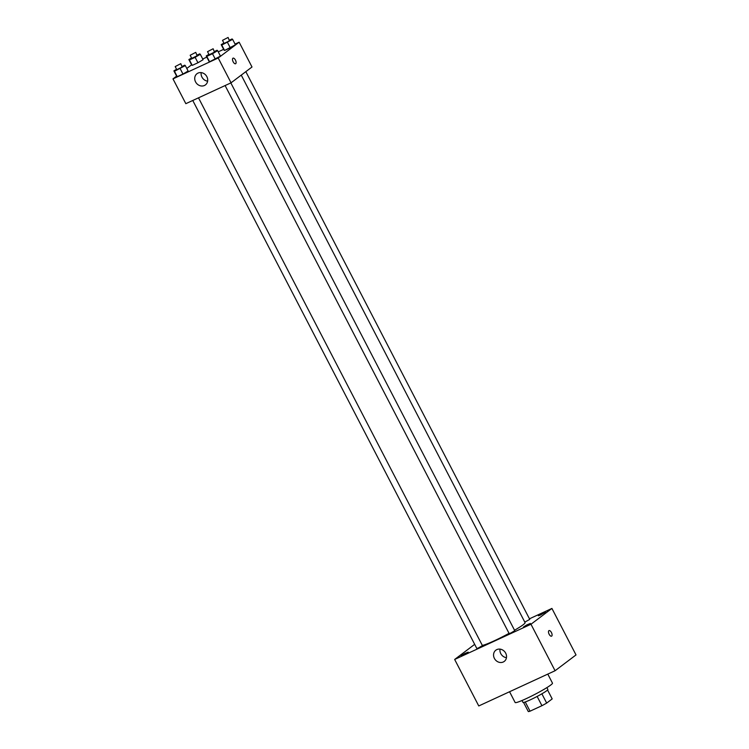 <?xml version="1.0" encoding="UTF-8"?>
<svg xmlns="http://www.w3.org/2000/svg" width="749" height="749" viewBox="0 0 749 749"><rect width="100%" height="100%" fill="white"/><g stroke="black" fill="none" stroke-linecap="round" stroke-linejoin="round"><path stroke-width="1.12" d="M537.136 696.439L541.939 705.698L530.039 711.185A13.566 1.198 -27.4 0 1 528.298 711.55L523.579 702.44M547.566 690.007L552.182 698.911L546.676 703.077A13.566 1.198 -27.4 0 1 541.939 705.698M541.873 693.817L546.676 703.077M546.901 687.61L547.865 689.483A14.016 1.236 152.6 0 1 535.994 697.038A14.016 1.236 152.6 0 1 522.98 702.384L522.006 700.521M525.255 701.953L530.039 711.185M509.563 691.739L515.143 702.515A21.028 1.863 -27.4 0 0 530.217 696.739A21.028 1.863 -27.4 0 0 550.777 685.007A21.028 1.863 -27.4 0 0 552.481 683.154L547.791 674.1M529.449 618.805L551.919 608.431L576.018 654.926L555.075 670.739L478.761 705.951L454.662 659.457L474.679 644.337M463.238 655.057L468.209 652.126L464.549 653.634L461.215 655.759L463.238 655.057M525.424 626.361L530.395 623.44L526.734 624.947L523.401 627.063L525.424 626.361M540.394 615.06L545.366 612.13L541.705 613.637L538.372 615.762L540.394 615.06M551.919 608.431L530.975 624.245L555.075 670.739M530.975 624.245L454.662 659.457M496.84 649.598A7.013 6.198 52.9 0 1 505.369 652.613A7.013 6.198 52.9 0 1 504.274 661.395A7.013 6.198 52.9 0 1 495.108 659.532A7.013 6.198 52.9 0 1 495.829 650.207A7.013 6.198 52.9 0 1 496.84 649.598M506.464 657.669A7.013 6.198 52.9 0 1 500.004 649.111M548.877 630.677A3.071 1.414 -114.8 0 1 548.998 630.602A3.071 1.414 -114.8 0 1 551.564 632.793A3.071 1.414 -114.8 0 1 551.573 636.173A3.071 1.414 -114.8 0 1 549.073 634.113A3.071 1.414 -114.8 0 1 548.877 630.677M548.998 630.602A3.071 1.414 -114.8 0 1 551.564 632.793A3.071 1.414 -114.8 0 1 551.573 636.173M192.765 100.478L476.832 648.503L478.461 647.941L482.431 645.601L198.494 97.829M524.806 622.129L529.749 619.376L245.831 71.651M225.103 85.555L509.17 633.588L510.79 633.027L514.769 630.686L230.832 82.914M514.554 630.255A24.53 2.172 -27.4 0 0 523.074 624.816A24.53 2.172 -27.4 0 0 525.068 622.653L241.253 75.115M482.319 645.376A24.53 2.172 -27.4 0 0 509.048 633.345M235.064 44.079L239.146 42.197L252.001 66.998L231.057 82.811L185.836 103.671L172.982 78.879L176.614 76.126M202.726 59.002L206.827 57.111M218.249 51.84L223.642 49.35M182.185 66.361L184.741 65.182L185.312 65.594L188.121 71.015L182.971 74.067L177.26 76.698L176.698 76.286L173.89 70.865L176.586 69.264M229.494 40.137L232.05 38.957L232.621 39.369L235.429 44.79L230.289 47.833L224.569 50.473L224.007 50.061L221.198 44.64L223.895 43.039M186.791 68.449L191.594 64.826M239.146 42.197L218.212 58.01L172.982 78.879M197.156 55.051L199.721 53.872L200.283 54.284L203.091 59.705L197.951 62.757L192.24 65.388L191.669 64.976L188.86 59.555L191.557 57.954M214.523 51.438L217.079 50.258L217.65 50.67L220.459 56.1L215.309 59.143L209.598 61.783L209.037 61.371L206.228 55.941L208.924 54.349M218.212 58.01L231.057 82.811M206.874 76.688A7.013 6.198 52.9 0 1 205.441 84.89A7.013 6.198 52.9 0 1 196.275 83.027A7.013 6.198 52.9 0 1 196.996 73.702A7.013 6.198 52.9 0 1 206.874 76.688M232.892 58.244A3.071 1.414 -114.8 0 1 233.014 58.169A3.071 1.414 -114.8 0 1 235.579 60.36A3.071 1.414 -114.8 0 1 235.589 63.74A3.071 1.414 -114.8 0 1 233.089 61.68A3.071 1.414 -114.8 0 1 232.892 58.244M233.014 58.169A3.071 1.414 -114.8 0 1 235.579 60.36A3.071 1.414 -114.8 0 1 235.579 63.74M207.632 81.164A7.013 6.198 52.9 0 1 201.181 72.606M217.65 50.67L212.501 53.722L206.79 56.353L206.228 55.941M207.529 51.662L209.13 54.761L214.476 52.13L213.128 48.76L207.529 51.662L213.128 48.76M220.459 56.1L209.598 61.783L209.037 61.371M212.501 53.722L215.309 59.143M206.79 56.353L209.598 61.783M185.312 65.594L174.451 71.277L173.89 70.865M175.191 66.577L176.801 69.676L182.138 67.054L180.79 63.674L175.191 66.577L180.79 63.674M188.121 71.015L182.971 74.067L177.26 76.698L176.698 76.286M180.163 68.636L182.971 74.067M174.451 71.277L177.26 76.698M232.621 39.369L221.76 45.052L221.198 44.64M222.5 40.352L224.11 43.451L229.456 40.83L228.099 37.45L222.5 40.352L228.099 37.45M235.429 44.79L224.569 50.473L224.007 50.061M227.471 42.412L230.289 47.833M221.76 45.052L224.569 50.473M200.283 54.284L195.133 57.336L189.422 59.967L188.86 59.555M190.162 55.276L191.772 58.375L197.118 55.744L195.761 52.364L190.162 55.276L195.761 52.364M203.091 59.705L197.951 62.757L192.24 65.388L191.669 64.976M195.133 57.336L197.951 62.757M189.422 59.967L192.24 65.388"/></g></svg>
